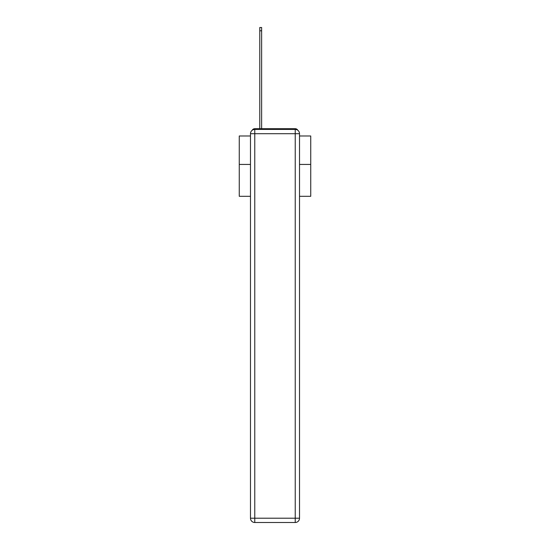 <?xml version="1.0" encoding="UTF-8"?>
<svg xmlns="http://www.w3.org/2000/svg" width="550" height="550" viewBox="0 0 550 550"><rect width="100%" height="100%" fill="white"/><g stroke="black" fill="none" stroke-linecap="round" stroke-linejoin="round"><path stroke-width="0.82" d="M299.516 196.309L310.736 196.309L310.736 135.994L299.516 135.994M250.484 164.436L239.264 164.436L239.264 135.994L250.484 135.994M239.264 164.436L239.264 196.309L250.484 196.309M297.77 130.247A2.86 2.86 0 0 0 295.226 128.7L254.774 128.7A2.86 2.86 0 0 0 252.23 130.247M310.736 164.436L299.516 164.436M254.774 128.7L259.779 128.7L259.779 27.5L261.635 27.5L261.635 128.7L263.849 128.7M286.151 128.7L295.226 128.7M254.774 129.415L295.226 129.415A4.29 4.29 0 0 1 299.516 133.705L299.516 518.21A4.29 4.29 0 0 1 295.226 522.5L254.774 522.5L254.774 518.21L295.226 518.21L295.226 133.705L254.774 133.705L254.774 518.21L250.484 518.21L250.484 133.705L254.774 133.705L254.774 129.415A4.29 4.29 0 0 0 250.484 133.705A4.29 4.29 0 0 1 254.774 129.415M250.484 518.21A4.29 4.29 0 0 0 254.774 522.5A4.29 4.29 0 0 1 250.484 518.21M295.226 522.5A4.29 4.29 0 0 0 299.516 518.21L295.226 518.21L295.226 522.5M299.516 133.705A4.29 4.29 0 0 0 295.226 129.415L295.226 133.705L299.516 133.705M259.779 30.786L261.635 30.786"/></g></svg>
